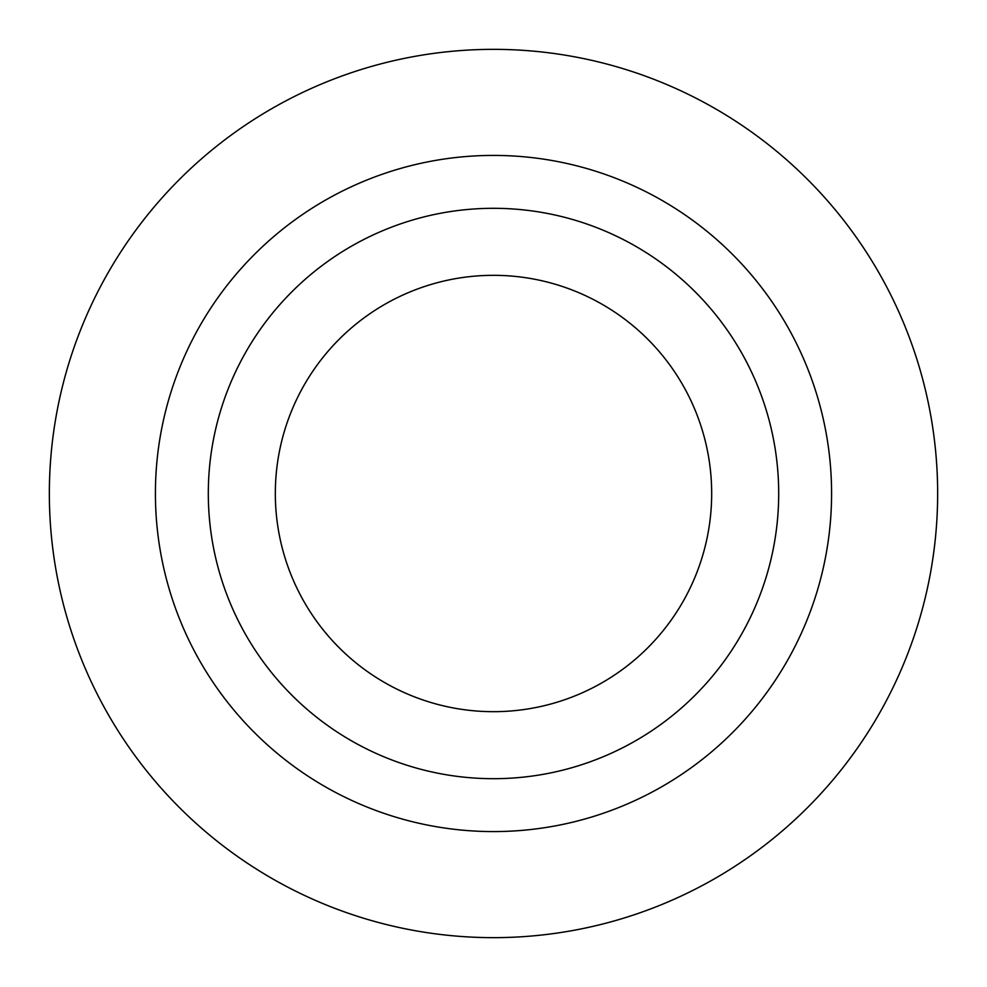<?xml version="1.0" encoding="UTF-8"?>
<svg xmlns="http://www.w3.org/2000/svg" width="987" height="987" viewBox="0 0 987 987"><rect width="100%" height="100%" fill="white"/><g stroke="black" fill="none" stroke-linecap="round" stroke-linejoin="round"><path stroke-width="1.48" d="M493.5 155.415A338.085 338.085 0 0 1 831.585 493.5A338.085 338.085 0 0 1 493.5 831.585A338.085 338.085 0 0 1 155.415 493.5A338.085 338.085 0 0 1 493.5 155.415M493.5 937.65A444.15 444.15 0 0 0 937.65 493.5A444.15 444.15 0 0 0 493.5 49.35A444.15 444.15 0 0 0 49.35 493.5A444.15 444.15 0 0 0 493.5 937.65M493.5 778.694A285.194 285.194 0 0 0 778.694 493.5A285.194 285.194 0 0 0 493.5 208.306A285.194 285.194 0 0 0 208.306 493.5A285.194 285.194 0 0 0 493.5 778.694M493.5 711.676A218.176 218.176 0 0 0 711.676 493.5A218.176 218.176 0 0 0 493.5 275.324A218.176 218.176 0 0 0 275.324 493.5A218.176 218.176 0 0 0 493.5 711.676"/></g></svg>
